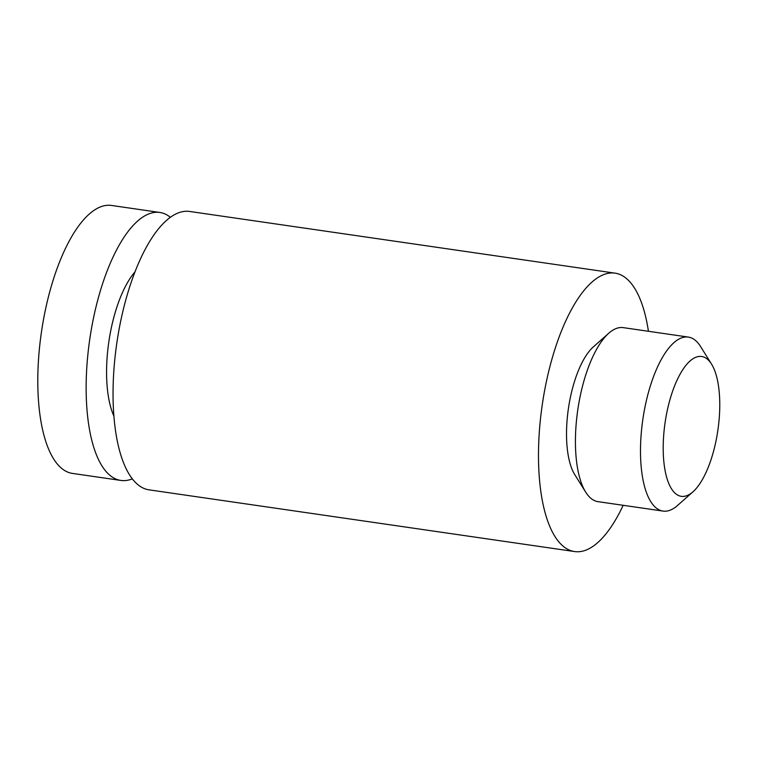 <?xml version="1.0" encoding="UTF-8"?>
<svg xmlns="http://www.w3.org/2000/svg" width="757" height="757" viewBox="0 0 757 757"><rect width="100%" height="100%" fill="white"/><g stroke="black" fill="none" stroke-linecap="round" stroke-linejoin="round"><path stroke-width="1.14" d="M170.316 217.259A135.399 51.088 98.3 0 0 159.774 212.452L111.43 205.44A135.399 51.088 98.3 0 0 41.436 332.096A135.399 51.088 98.3 0 0 72.568 473.428L120.912 480.44A135.399 51.088 98.3 0 0 130.336 479.569A135.399 51.088 98.3 0 0 132.38 478.821M159.774 212.452A135.399 51.088 98.3 0 0 89.78 339.108A135.399 51.088 98.3 0 0 120.912 480.44M686.268 495.854A70.666 26.665 98.3 0 0 692.986 491.804A70.666 26.665 98.3 0 0 717.882 430.194A70.666 26.665 98.3 0 0 711.504 364.06A70.666 26.665 98.3 0 0 666.501 414.249A70.666 26.665 98.3 0 0 686.268 495.854M711.504 364.06L700.585 346.555A87.916 33.176 98.3 0 0 688.302 337.073A87.916 33.176 98.3 0 0 642.854 419.321A87.916 33.176 98.3 0 0 663.066 511.089A87.916 33.176 98.3 0 0 669.179 510.521A87.916 33.176 98.3 0 0 677.534 505.477L692.986 491.804M688.302 337.073L623.229 327.63A87.916 33.176 98.3 0 0 608.751 333.241A87.916 33.176 98.3 0 0 577.78 409.878A87.916 33.176 98.3 0 0 585.71 492.164A87.916 33.176 98.3 0 0 597.992 501.654L663.066 511.089M608.751 333.241L593.308 346.924A70.666 26.665 98.3 0 0 568.412 408.525A70.666 26.665 98.3 0 0 574.781 474.658L585.71 492.164M648.427 331.282A140.67 53.075 98.3 0 0 614.987 273.135A140.67 53.075 98.3 0 0 542.267 404.73A140.67 53.075 98.3 0 0 574.61 551.56A140.67 53.075 98.3 0 0 584.404 550.661A140.67 53.075 98.3 0 0 623.191 505.307M614.987 273.135L189.543 211.44A140.67 53.075 98.3 0 0 116.824 343.035A140.67 53.075 98.3 0 0 149.157 489.864L574.61 551.56M134.86 272.066A84.406 31.851 98.3 0 0 113.957 416.199"/></g></svg>
